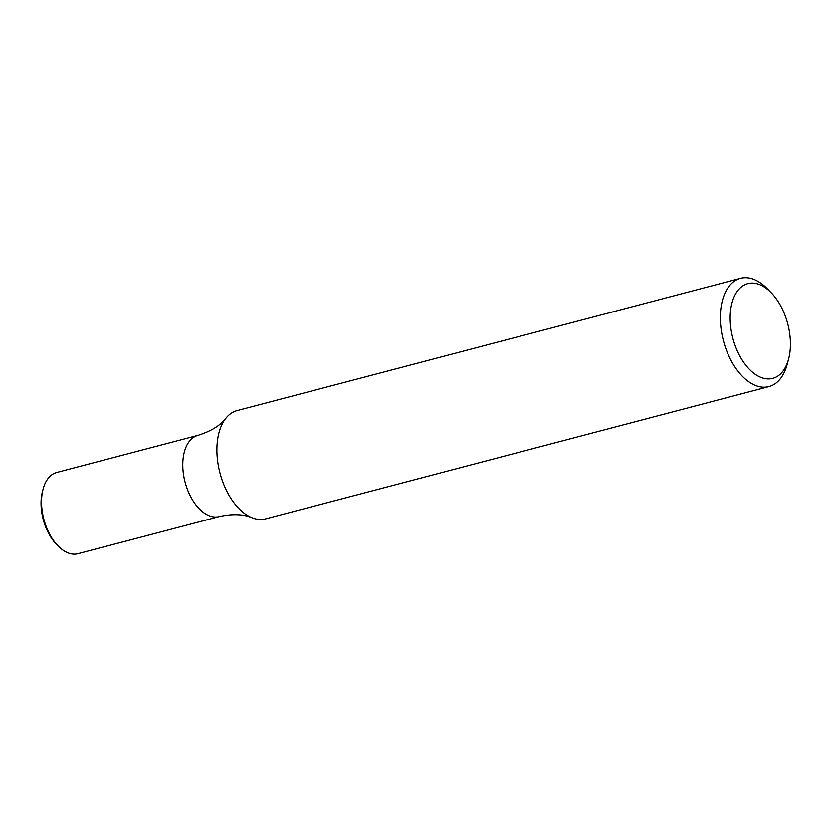 <?xml version="1.0" encoding="UTF-8"?>
<svg xmlns="http://www.w3.org/2000/svg" width="832" height="832" viewBox="0 0 832 832"><rect width="100%" height="100%" fill="white"/><g stroke="black" fill="none" stroke-linecap="round" stroke-linejoin="round"><path stroke-width="1.25" d="M740.542 278.314L237.099 410.592A55.983 32.427 75.3 0 0 234.894 411.32A55.983 32.427 75.3 0 0 225.919 418.194A55.983 32.427 75.3 0 0 221.062 476.83A55.983 32.427 75.3 0 0 252.075 517.764A55.983 32.427 75.3 0 0 265.554 518.887L768.997 386.599A55.983 32.427 -104.7 0 1 723.934 342.628A55.983 32.427 -104.7 0 1 738.338 279.042A55.983 32.427 -104.7 0 1 740.542 278.314A55.983 32.427 -104.7 0 1 767.052 288.506L771.025 292.552A48.984 28.371 -104.7 0 1 788.549 359.216A48.984 28.371 -104.7 0 1 774.665 377.749A48.984 28.371 -104.7 0 1 733.803 341.588A48.984 28.371 -104.7 0 1 745.909 284.263A48.984 28.371 -104.7 0 1 771.025 292.552M225.919 418.194C220.376 425.495 211.047 431.215 197.922 435.365A41.985 24.326 75.3 0 0 185.9 485.035A41.985 24.326 75.3 0 0 219.263 516.578C232.378 513.718 243.318 514.114 252.075 517.764M788.549 359.216L787.062 364.697A55.983 32.427 -104.7 0 1 771.202 385.871A55.983 32.427 -104.7 0 1 768.997 386.599M43.139 488.904L42.546 491.098A39.187 22.703 75.3 0 0 56.566 544.419L58.157 546.042A41.985 24.326 75.3 0 0 78.031 553.686L219.263 516.578A41.985 24.326 75.3 0 1 185.9 485.035A41.985 24.326 75.3 0 1 197.922 435.365L56.69 472.472A41.985 24.326 75.3 0 0 55.037 473.013A41.985 24.326 75.3 0 0 43.139 488.904A41.985 24.326 75.3 0 0 44.668 522.153A41.985 24.326 75.3 0 0 58.157 546.042"/></g></svg>
